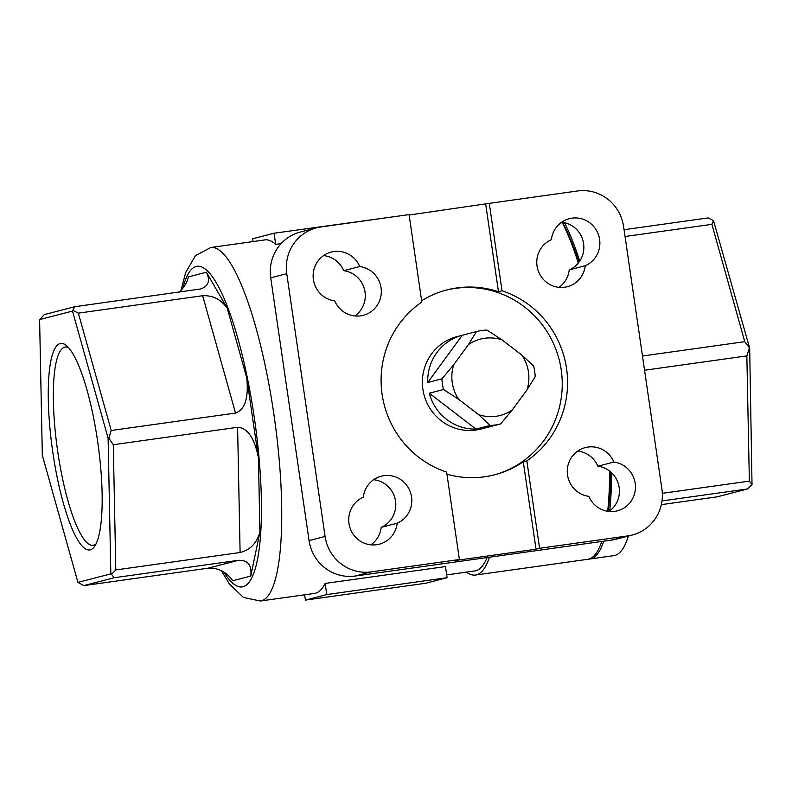 <?xml version="1.0" encoding="UTF-8"?>
<svg xmlns="http://www.w3.org/2000/svg" width="792" height="792" viewBox="0 0 792 792"><rect width="100%" height="100%" fill="white"/><g stroke="black" fill="none" stroke-linecap="round" stroke-linejoin="round"><path stroke-width="1.19" d="M446.668 574.893L474.913 570.933A178.487 39.293 -98 0 0 487.09 557.548M181.051 290.278L185.684 272.478L195.495 255.588L210.83 247.49A178.487 39.293 82 0 1 273.883 414.315A178.487 39.293 82 0 1 281.516 498.97A178.487 39.293 82 0 1 260.39 601.009L314.523 593.416A178.487 39.293 -98 0 0 325.156 583.437L445.45 566.577L447.074 577.695L425.71 583.239L305.415 600.098L304.643 594.802M210.83 247.49L264.964 239.897A178.487 39.293 82 0 1 275.685 244.342L281.16 243.57M476.517 331.561A47.738 46.55 -104.5 0 1 476.586 331.541A47.738 46.55 -104.5 0 1 486.951 330.096L502.148 339.956L521.977 355.192A39.432 38.452 -104.5 0 1 527.027 389.803L512.355 409.88L500.643 423.928A47.738 46.55 -104.5 0 1 500.564 423.948A47.738 46.55 -104.5 0 1 490.198 425.393L478.566 414.612L458.736 399.376L443.54 389.515A47.738 46.55 -104.5 0 1 441.976 378.823L453.687 364.765L468.359 344.688L476.517 331.561L462.271 335.254L427.739 382.516A47.738 46.55 -104.5 0 1 462.271 335.254M458.736 399.376A39.432 38.452 -104.5 0 1 453.687 364.765M441.976 378.823L427.739 382.516M490.198 425.393L475.962 429.086L429.294 393.208L443.54 389.515M521.977 355.192L533.61 365.973A47.738 46.55 -104.5 0 1 535.174 376.665L527.027 389.803M512.355 409.88A39.432 38.452 -104.5 0 1 478.566 414.612M468.359 344.688A39.432 38.452 -104.5 0 1 502.148 339.956M250.747 576.081L232.719 580.764C226.561 571.913 218.354 567.716 208.118 568.181L238.471 560.31C247.975 560.033 252.064 565.3 250.747 576.081L259.915 532.234C256.667 543.292 250.064 550.054 240.105 552.509L237.6 427.284C247.609 427.908 254.549 438.115 258.43 457.885L246.767 377.962C248.708 398.02 244.956 409.712 235.521 413.068L202.653 295.723C212.89 295.258 221.087 299.445 227.255 308.296L206.415 272.23C210.434 280.566 208.514 286.14 200.673 288.961L74.636 306.732L72.488 311.068L39.6 319.602L42.322 455.261L77.933 582.397L110.831 573.863L108.108 438.204L72.488 311.068M179.131 292.08C183.952 287.833 187.041 282.774 188.387 276.903L206.415 272.23M325.156 583.437L326.779 594.554L447.074 577.695M363.33 497.168A24.908 24.285 -104.5 0 1 381.239 476.19A24.908 24.285 -104.5 0 1 410.464 492.406A24.908 24.285 -104.5 0 1 397.198 523.215A24.908 24.285 -104.5 0 1 379.289 544.193A24.908 24.285 -104.5 0 1 350.064 527.987A24.908 24.285 -104.5 0 1 363.33 497.168M334.689 300.851A24.908 24.285 -104.5 0 1 313.187 277.695A24.908 24.285 -104.5 0 1 331.195 252.074A24.908 24.285 -104.5 0 1 359.756 266.538A24.908 24.285 -104.5 0 1 381.259 289.704A24.908 24.285 -104.5 0 1 363.251 315.315A24.908 24.285 -104.5 0 1 334.689 300.851M409.137 215.018L489.278 203.356L502.029 290.773A95.466 93.1 -104.5 0 1 566.557 368.508A95.466 93.1 -104.5 0 1 526.838 460.865L523.274 461.795L536.036 549.202L455.836 560.449L459.4 559.518L446.638 472.111A95.466 93.1 -104.5 0 1 382.11 394.367A95.466 93.1 -104.5 0 1 421.829 302.019L409.078 214.602L320.859 226.967A41.511 40.481 -104.5 0 0 316.424 227.858A41.511 40.481 -104.5 0 0 286.753 273.656L270.725 277.814A41.511 40.481 -104.5 0 1 300.406 232.006L316.424 227.858M459.4 559.518L371.181 571.883A41.511 40.481 -104.5 0 1 325.086 536.451L286.753 273.656M608.256 511.365A178.487 39.293 -98 0 0 610.533 471.834M578.912 262.221A178.487 39.293 -98 0 0 562.389 222.305M585.258 265.726A24.908 24.285 -104.5 0 1 567.349 286.704A24.908 24.285 -104.5 0 1 538.124 270.488A24.908 24.285 -104.5 0 1 551.39 239.679A24.908 24.285 -104.5 0 1 569.299 218.691A24.908 24.285 -104.5 0 1 598.524 234.907A24.908 24.285 -104.5 0 1 585.258 265.726L569.24 269.884A24.908 24.285 -104.5 0 1 558.964 287.338M613.899 462.043A24.908 24.285 -104.5 0 1 635.402 485.199A24.908 24.285 -104.5 0 1 617.394 510.82A24.908 24.285 -104.5 0 1 588.832 496.356A24.908 24.285 -104.5 0 1 567.329 473.19A24.908 24.285 -104.5 0 1 585.337 447.579A24.908 24.285 -104.5 0 1 613.899 462.043L597.881 466.201A24.908 24.285 -104.5 0 1 618.701 485.08A24.908 24.285 -104.5 0 1 609.008 511.454M526.838 460.865L539.59 548.282L627.808 535.907L611.78 540.065L355.153 576.041A41.511 40.481 -104.5 0 1 309.068 540.609L270.725 277.814M489.278 203.356L577.487 190.991A41.511 40.481 -104.5 0 1 623.581 226.433L661.914 489.228A41.511 40.481 -104.5 0 1 632.244 535.026A41.511 40.481 -104.5 0 1 627.808 535.907M588.763 559.102A182.635 40.214 -98 0 0 589.773 559.023L613.83 555.647A182.635 40.214 -98 0 0 628.383 536.026M589.773 559.023A182.635 40.214 -98 0 0 603.751 541.193M609.682 510.959A182.635 40.214 -98 0 0 611.622 472.804M579.744 261.043A182.635 40.214 -98 0 0 564.458 222.671M577.705 451.093A24.908 24.285 -104.5 0 1 597.881 466.201M373.606 479.714A24.908 24.285 -104.5 0 1 395.485 500.762A24.908 24.285 -104.5 0 1 381.18 527.373L397.198 523.215M381.18 527.373A24.908 24.285 -104.5 0 1 370.903 544.837M642.48 356.014L744.767 341.669L711.899 224.334L713.513 220.631L749.678 348.252L752.014 484.526L749.361 481.11L746.846 355.895L644.559 370.23M466.468 572.111A182.635 40.214 -98 0 0 475.487 575.042L587.763 559.301A182.635 40.214 -98 0 0 601.742 541.471M607.672 511.276A182.635 40.214 -98 0 0 609.612 471.082M578.289 263.023A182.635 40.214 -98 0 0 562.102 222.265M661.32 504.652L717.364 496.792L747.727 488.912L661.993 500.94M662.31 493.317L749.361 481.11M711.899 224.334L625.046 236.501M624.056 229.71L708.187 217.909L713.513 220.631M238.471 560.31L114.167 577.734L83.813 585.615L208.118 568.181M237.6 427.284L113.296 444.718L115.8 569.933L240.105 552.509M202.653 295.723L78.349 313.147L111.217 430.492L235.521 413.068M97.574 440.936A104.257 22.958 82 0 1 94.446 546.599A104.257 22.958 82 0 1 52.48 449.915A104.257 22.958 82 0 1 66.241 345.431A104.257 22.958 82 0 1 97.574 440.936M39.6 319.602L44.273 314.602L74.636 306.732M475.487 575.042A182.635 40.214 -98 0 0 489.466 557.212M632.244 535.026L616.216 539.184A41.511 40.481 -104.5 0 1 611.78 540.065M485.714 204.286L498.465 291.694L502.029 290.773M523.274 461.795A95.466 93.1 -104.5 0 1 494.743 474.774A95.466 93.1 -104.5 0 1 484.555 476.804A95.466 93.1 -104.5 0 1 446.955 474.22M445.916 290.189A95.466 93.1 -104.5 0 1 559.112 359.449A95.466 93.1 -104.5 0 1 493.852 475.002M421.641 300.742A95.466 93.1 -104.5 0 1 446.797 289.951A95.466 93.1 -104.5 0 1 498.465 291.694M536.036 549.202L539.59 548.282M500.564 423.948L480.982 429.036A47.738 46.55 -104.5 0 1 475.883 430.046A47.738 46.55 -104.5 0 1 423.344 391.961A47.738 46.55 -104.5 0 1 456.925 336.64A47.738 46.55 -104.5 0 1 457.004 336.62L476.586 331.541M500.485 423.977L486.397 427.63M475.962 429.086A47.738 46.55 -104.5 0 1 429.294 393.208M323.562 255.598A24.908 24.285 -104.5 0 1 343.738 270.696A24.908 24.285 -104.5 0 1 364.558 289.585A24.908 24.285 -104.5 0 1 354.865 315.949M561.667 222.215A24.908 24.285 -104.5 0 1 583.546 243.263A24.908 24.285 -104.5 0 1 569.24 269.884M343.738 270.696L359.756 266.538M96.01 543.926A100.109 22.037 82 0 1 93.119 545.312A100.109 22.037 82 0 1 57.757 451.737A100.109 22.037 82 0 1 65.33 347.035A100.109 22.037 82 0 1 68.488 347.569M749.678 348.252L744.767 341.669M746.846 355.895L749.282 348.292M747.727 488.912L752.014 484.526M83.813 585.615L77.933 582.397M115.8 569.933L111.514 574.319L114.167 577.734M111.514 574.319L110.831 573.863M108.108 438.204L108.781 438.095L113.296 444.718M111.217 430.492L108.781 438.095M73.022 310.424L78.349 313.147M326.779 594.554L305.415 600.098M394.406 216.661L274.062 233.214L252.697 238.758L253.113 241.56M275.685 244.342L274.062 233.214M246.767 377.962L227.255 308.296M259.915 532.234L258.43 457.885M182.922 288.169A161.885 35.64 82 0 1 254.282 417.493A161.885 35.64 82 0 1 223.799 571.963M325.086 536.451L309.068 540.609M371.181 571.883L355.153 576.041M260.39 601.009L243.481 597.465L229.541 584.169L221.295 570.606"/></g></svg>
